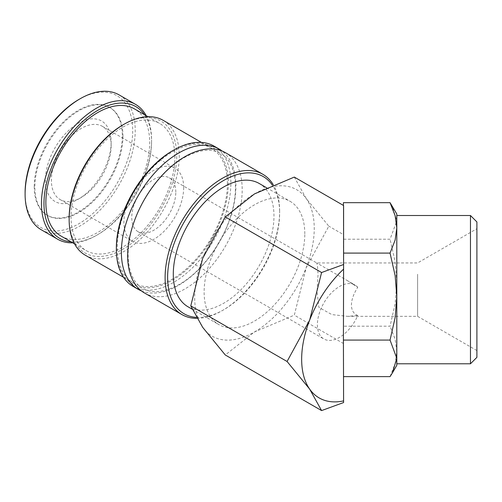 <?xml version="1.0" encoding="UTF-8"?>
<svg xmlns="http://www.w3.org/2000/svg" width="502" height="502" viewBox="0 0 502 502"><rect width="100%" height="100%" fill="white"/><g stroke="black" fill="none" stroke-linecap="round" stroke-linejoin="round"><path stroke-width="0.38" stroke-dasharray="2.51 1.88" d="M144.438 292.942A80.979 46.755 120 0 0 184.931 288.932A80.979 46.755 120 0 0 242.196 189.75A80.979 46.755 120 0 0 225.423 152.677M41.227 229.753A77.866 44.954 120 0 0 101.228 208.895A77.866 44.954 120 0 0 135.22 130.533A77.866 44.954 120 0 0 119.093 94.884M72.784 242.836A77.866 44.954 120 0 0 96.522 235.344A77.866 44.954 120 0 0 151.579 139.976A77.866 44.954 120 0 0 146.201 115.673M25.1 192.655A76.084 43.931 120 0 0 78.902 223.716A76.084 43.931 120 0 0 132.704 130.533A76.084 43.931 120 0 0 78.902 99.465M196.866 318.35A80.979 46.755 120 0 0 222.373 310.543A80.979 46.755 120 0 0 279.633 211.367L279.633 212.817A79.203 45.726 120 0 0 272.335 185.112M279.633 211.367A80.979 46.755 120 0 0 273.257 184.723M141.42 290.909A80.979 46.755 120 0 0 178.637 285.299A80.979 46.755 120 0 0 235.902 186.117A80.979 46.755 120 0 0 222.154 151.071M133.112 286.404A80.979 46.755 120 0 0 195.516 264.705A80.979 46.755 120 0 0 230.87 183.211A80.979 46.755 120 0 0 214.097 146.138M116.345 247.875A79.203 45.726 120 0 0 172.349 280.21A79.203 45.726 120 0 0 228.347 183.211A79.203 45.726 120 0 0 172.343 150.876M85.277 255.185A77.866 44.954 120 0 0 145.279 234.321A77.866 44.954 120 0 0 179.27 155.959A77.866 44.954 120 0 0 163.144 120.317M227.406 183.751A77.866 44.954 120 0 0 211.279 148.109A77.866 44.954 120 0 0 151.278 168.967A77.866 44.954 120 0 0 117.286 247.329A77.866 44.954 120 0 0 133.413 282.977A77.866 44.954 120 0 0 193.414 262.113A77.866 44.954 120 0 0 227.406 183.751M69.15 218.088A76.084 43.931 120 0 0 122.952 249.149A76.084 43.931 120 0 0 176.748 155.959A76.084 43.931 120 0 0 122.946 124.898M61.068 236.072A73.417 42.388 120 0 0 117.644 216.406A73.417 42.388 120 0 0 149.69 142.518A73.417 42.388 120 0 0 134.486 108.909M174.865 157.051A73.417 42.388 120 0 0 159.655 123.442A73.417 42.388 120 0 0 103.086 143.114A73.417 42.388 120 0 0 71.033 216.996A73.417 42.388 120 0 0 86.244 250.605A73.417 42.388 120 0 0 142.819 230.933A73.417 42.388 120 0 0 174.865 157.051M151.579 139.976L151.579 141.432A76.084 43.931 120 0 0 144.476 114.676M294.316 177.08L306.233 198.547L328.829 226.182L306.233 267.579L294.316 315.137L254.464 331.979A84.543 48.807 -60 0 1 202.695 327.354A84.543 48.807 -60 0 1 194.682 297.466A84.543 48.807 -60 0 1 202.695 258.329A84.543 48.807 -60 0 1 254.464 193.923A84.543 48.807 -60 0 1 306.233 198.547A84.543 48.807 -60 0 1 314.246 228.441A84.543 48.807 -60 0 1 306.233 267.579A84.543 48.807 -60 0 1 254.464 331.979L225.291 354.989M470.468 363.787L470.468 215.509M476.9 357.349L476.9 221.94M396.806 332.449L396.806 215.509M343.594 322.629L343.412 208.499L343.594 239.222L390.054 239.222L396.806 220.943L396.806 214.003M343.594 239.222L343.412 326.193L390.054 326.193L395.149 303.654L396.806 282.708L396.806 220.943L392.395 206.36M34.224 186.662A62.292 35.968 -60 0 1 61.413 123.969A62.292 35.968 -60 0 1 109.417 107.284A62.292 35.968 -60 0 1 122.319 135.797A62.292 35.968 -60 0 1 95.129 198.491A62.292 35.968 -60 0 1 47.125 215.176A62.292 35.968 -60 0 1 34.224 186.662M122.952 136.161A62.292 35.968 120 0 0 110.051 107.648A62.292 35.968 120 0 0 62.047 124.333A62.292 35.968 120 0 0 34.851 187.02A62.292 35.968 120 0 0 47.753 215.54A62.292 35.968 120 0 0 95.756 198.848A62.292 35.968 120 0 0 122.952 136.161M259.227 183.494A71.19 41.101 -60 0 1 273.973 216.086A71.19 41.101 -60 0 1 242.893 287.734A71.19 41.101 -60 0 1 188.037 306.804M304.802 233.888A71.19 41.101 120 0 0 290.062 201.296A71.19 41.101 120 0 0 235.2 220.372A71.19 41.101 120 0 0 204.126 292.013A71.19 41.101 120 0 0 218.866 324.606A71.19 41.101 120 0 0 273.728 305.536A71.19 41.101 120 0 0 304.802 233.888M175.807 192.109A31.149 17.984 120 0 0 169.356 177.852A31.149 17.984 120 0 0 145.354 186.198A31.149 17.984 120 0 0 131.756 217.542A31.149 17.984 120 0 0 138.207 231.798A31.149 17.984 120 0 0 162.209 223.453A31.149 17.984 120 0 0 175.807 192.109M357.75 287.326A31.149 17.984 120 0 0 354.989 285.023A31.149 17.984 120 0 0 330.987 293.369A31.149 17.984 120 0 0 317.389 324.712A31.149 17.984 120 0 0 323.84 338.969A31.149 17.984 120 0 0 357.75 315.494C353.615 313.794 351.507 310.318 351.431 305.059C351.507 299.713 353.615 293.802 357.75 287.326L346.932 280.373L316.749 262.948L317.471 265.928L318.048 274.23L317.051 291.279L318.914 307.406L331.885 314.591L347.572 316.342L357.75 315.494M111.149 145.699A42.268 24.403 120 0 0 102.395 126.347A42.268 24.403 120 0 0 69.822 137.673A42.268 24.403 120 0 0 51.373 180.212A42.268 24.403 120 0 0 60.127 199.564A42.268 24.403 120 0 0 81.261 197.468A42.268 24.403 120 0 0 111.149 145.699L111.149 142.248A46.498 26.844 120 0 0 78.274 123.266A46.498 26.844 120 0 0 45.393 180.212A46.498 26.844 120 0 0 78.274 199.194A46.498 26.844 120 0 0 111.149 142.248M183.676 187.566A42.268 24.403 120 0 0 174.916 168.22A42.268 24.403 120 0 0 142.342 179.54A42.268 24.403 120 0 0 123.894 222.079A42.268 24.403 120 0 0 132.647 241.431A42.268 24.403 120 0 0 165.221 230.111A42.268 24.403 120 0 0 183.676 187.566M417.601 274.23L417.601 316.342L417.601 274.23M476.9 254.47L476.9 350.578L476.9 254.47M343.412 326.193L343.594 347.403M390.054 376.619L395.149 363.555L396.806 351.406L395.149 339.264L390.054 326.193M343.412 277.662L343.412 332.023M343.412 208.499L343.412 205.425M343.412 202.67L343.412 223.064M343.412 347.258L343.412 322.981M396.806 365.287L396.806 282.708L395.149 261.755L390.054 239.222M396.806 227.883L396.806 296.588M343.594 223.421L343.594 234.704L328.829 226.182M343.594 205.531L343.594 208.6M343.594 234.704L343.594 276.809M343.594 332.123L343.594 402.548M343.594 343.588L294.316 315.137M71.058 241.838A76.084 43.931 120 0 0 97.777 234.616A76.084 43.931 120 0 0 151.579 141.432M196.307 317.377A79.203 45.726 120 0 0 223.628 309.816A79.203 45.726 120 0 0 279.633 212.817M184.152 157.647C199.187 149.483 211.373 148.121 220.717 153.556C234.509 160.646 240.151 186.223 230.907 215.289C222.518 243.57 201.001 272.235 179.415 284.333C164.38 292.497 152.194 293.865 142.85 288.424C129.058 281.34 123.423 255.763 132.66 226.691C141.049 198.409 162.566 169.745 184.152 157.647M201.415 142.411L211.279 148.109M147.946 116.677L159.655 123.442M109.417 107.284L110.051 107.648M266.499 187.698L290.062 201.296M169.356 177.852L316.756 262.954L417.601 262.948L476.9 228.711M346.932 280.373L354.989 285.023M102.395 126.347L174.916 168.22M476.9 350.578L417.601 316.342L347.572 316.342M81.261 197.468L78.274 199.194M60.127 199.564L132.647 241.431M138.207 231.798L323.84 338.969M192.14 309.176L218.866 324.606M47.125 215.176L47.753 215.54M97.777 234.616L96.522 235.344M74.528 243.84L86.244 250.605M123.548 277.28L133.413 282.977M223.628 309.816L222.373 310.543"/><path stroke-width="0.75" d="M273.257 184.723A80.979 46.755 120 0 0 262.86 174.294L225.423 152.677A80.979 46.755 120 0 0 184.931 156.687A80.979 46.755 120 0 0 127.671 255.869A80.979 46.755 120 0 0 144.438 292.942L181.881 314.553A80.979 46.755 120 0 0 196.866 318.35M146.201 115.673A77.866 44.954 120 0 0 135.452 104.328L119.093 94.884A77.866 44.954 120 0 0 80.157 98.743A77.866 44.954 120 0 0 25.1 194.105L25.1 192.655A76.084 43.931 120 0 1 78.902 99.465L80.157 98.743M135.452 104.328A77.866 44.954 120 0 0 75.451 125.193A77.866 44.954 120 0 0 41.459 203.555A77.866 44.954 120 0 0 57.586 239.197A77.866 44.954 120 0 0 72.784 242.836M262.86 174.294A80.979 46.755 120 0 0 200.461 195.987A80.979 46.755 120 0 0 165.108 277.487A80.979 46.755 120 0 0 181.881 314.553M272.335 185.112A79.203 45.726 120 0 0 209.334 190.879A79.203 45.726 120 0 0 167.624 277.487A79.203 45.726 120 0 0 196.307 317.377M222.154 151.071A80.979 46.755 120 0 0 219.129 149.044A80.979 46.755 120 0 0 178.637 153.054A80.979 46.755 120 0 0 121.377 252.236A80.979 46.755 120 0 0 138.15 289.309A80.979 46.755 120 0 0 141.42 290.909M219.129 149.044L214.097 146.138A80.979 46.755 120 0 0 173.604 150.148A80.979 46.755 120 0 0 116.345 249.331L116.345 247.875A79.203 45.726 120 0 1 172.343 150.876L173.604 150.148M201.415 142.411L163.144 120.317A77.866 44.954 120 0 0 124.207 124.17A77.866 44.954 120 0 0 69.15 219.537L69.15 218.088A76.084 43.931 120 0 1 122.946 124.898L124.207 124.17M147.946 116.677L134.486 108.909A73.417 42.388 120 0 0 77.91 128.581A73.417 42.388 120 0 0 45.864 202.463A73.417 42.388 120 0 0 61.068 236.072L74.528 243.84M144.476 114.676A76.084 43.931 120 0 0 83.953 120.436A76.084 43.931 120 0 0 43.975 203.555A76.084 43.931 120 0 0 71.058 241.838M321.587 410.586L225.291 354.989L202.695 327.354L190.779 305.887L202.695 258.329L225.291 216.933L254.464 193.923L294.316 177.08L343.594 205.531L343.594 264.491L321.587 272.53L309.665 320.088L287.069 361.484L309.665 389.119L321.587 410.586L343.594 402.548L343.412 340.074L390.054 340.074L396.806 358.346L392.395 372.93L390.054 376.619L343.594 376.619M343.594 400.897A84.543 48.807 -60 0 1 309.665 389.119A84.543 48.807 -60 0 1 301.658 359.225A84.543 48.807 -60 0 1 309.665 320.088A84.543 48.807 -60 0 1 343.594 269.135L343.594 264.491M470.468 332.449L470.468 363.787L476.9 357.349L476.9 221.94L470.468 215.509L470.468 332.449M343.412 205.425L343.412 202.67L390.054 202.67L396.806 214.003L396.806 365.287L392.395 372.93M470.468 215.509L396.806 215.509L396.806 227.883L395.149 240.031L390.054 253.096L395.149 275.636L396.806 296.588L395.149 317.534L390.054 340.074M192.14 309.176L188.037 306.804A71.19 41.101 -60 0 1 173.29 274.217A71.19 41.101 -60 0 1 204.364 202.57A71.19 41.101 -60 0 1 259.227 183.494L266.499 187.698M343.412 340.074L343.594 269.135M396.806 296.588L396.806 332.449M390.054 202.67L395.149 215.741L396.806 227.883M343.594 253.096L390.054 253.096M321.587 272.53L225.291 216.933M287.069 361.484L190.779 305.887M69.15 219.537A77.866 44.954 120 0 0 85.277 255.185L123.548 277.28M116.345 249.331A80.979 46.755 120 0 0 133.112 286.404L138.15 289.309M25.1 194.105A77.866 44.954 120 0 0 41.227 229.753L57.586 239.197M396.806 363.787L470.468 363.787"/></g></svg>
